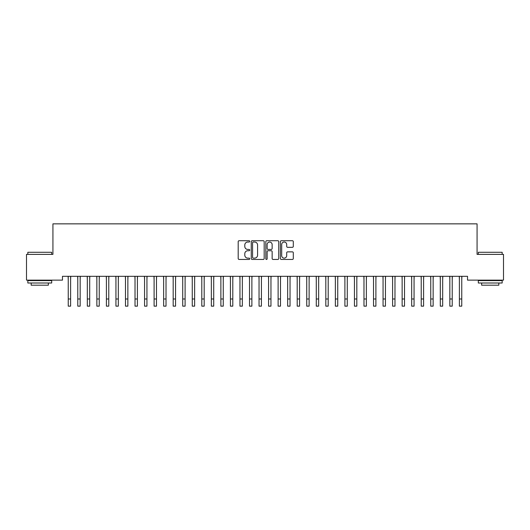 <?xml version="1.0" encoding="UTF-8"?>
<svg xmlns="http://www.w3.org/2000/svg" width="530" height="530" viewBox="0 0 530 530"><rect width="100%" height="100%" fill="white"/><g stroke="black" fill="none" stroke-linecap="round" stroke-linejoin="round"><path stroke-width="0.79" d="M249.736 241.375A0.656 0.656 0 0 0 249.08 240.719L239.129 240.719A0.934 0.934 0 0 0 238.195 241.653L238.195 258.514A0.934 0.934 0 0 0 239.129 259.448L249.08 259.448A0.656 0.656 0 0 0 249.736 258.792A0.656 0.656 0 0 0 249.08 258.136L247.795 258.136A2.994 2.994 0 0 1 244.794 255.142L244.794 253.737A2.994 2.994 0 0 1 247.795 250.743L249.08 250.743A0.656 0.656 0 0 0 249.736 250.087A0.656 0.656 0 0 0 249.08 249.431L247.795 249.431A2.994 2.994 0 0 1 244.794 246.43L244.794 245.026A2.994 2.994 0 0 1 247.795 242.031L249.08 242.031A0.656 0.656 0 0 0 249.736 241.375M292.368 247.325A0.934 0.934 0 0 0 293.302 246.384L293.302 241.653A0.934 0.934 0 0 0 292.368 240.719L281.317 240.719A0.934 0.934 0 0 0 280.383 241.653L280.383 258.514A0.934 0.934 0 0 0 281.317 259.448L292.368 259.448A0.934 0.934 0 0 0 293.302 258.514L293.302 252.797A0.934 0.934 0 0 0 292.368 251.863L287.638 251.863A0.934 0.934 0 0 0 286.703 252.797L286.703 255.632A2.504 2.504 0 0 1 284.199 258.136A2.504 2.504 0 0 1 281.688 255.632L281.688 244.535A2.504 2.504 0 0 1 284.199 242.031A2.504 2.504 0 0 1 286.703 244.535L286.703 246.384A0.934 0.934 0 0 0 287.638 247.325L292.368 247.325M467.533 276.322L62.467 276.322L62.467 280.138L26.5 280.138L26.5 254.38L52.927 254.38L52.927 223.852L477.073 223.852L477.073 254.38L503.5 254.38L503.5 280.138L467.533 280.138L467.533 276.322M264.178 241.653A0.934 0.934 0 0 0 263.244 240.719L252.194 240.719A0.934 0.934 0 0 0 251.26 241.653L251.26 258.514A0.934 0.934 0 0 0 252.194 259.448L263.244 259.448A0.934 0.934 0 0 0 264.178 258.514L264.178 241.653M266.756 240.719L277.806 240.719A0.934 0.934 0 0 1 278.74 241.653L278.74 258.514A0.934 0.934 0 0 1 277.806 259.448L273.076 259.448A0.934 0.934 0 0 1 272.142 258.514L272.142 251.677A0.934 0.934 0 0 0 271.201 250.743L268.067 250.743A0.934 0.934 0 0 0 267.133 251.677L267.133 258.792A0.656 0.656 0 0 1 266.477 259.448A0.656 0.656 0 0 1 265.822 258.792L265.822 241.653A0.934 0.934 0 0 1 266.756 240.719M253.227 242.031A0.656 0.656 0 0 0 252.571 242.687L252.571 257.481A0.656 0.656 0 0 0 253.227 258.136L254.585 258.136A2.994 2.994 0 0 0 257.58 255.142L257.58 245.026A2.994 2.994 0 0 0 254.585 242.031L253.227 242.031M272.142 244.582A2.504 2.504 0 0 0 269.637 242.077A2.504 2.504 0 0 0 267.133 244.582L267.133 248.49A0.934 0.934 0 0 0 268.067 249.431L271.201 249.431A0.934 0.934 0 0 0 272.142 248.49L272.142 244.582M70.622 279.913L70.742 276.322M68.237 279.913L68.118 276.322M68.237 298.993L70.622 298.993L70.622 306.148L68.237 306.148L68.237 276.62M70.622 298.993L70.622 276.62M80.162 279.913L80.282 276.322M77.778 279.913L77.658 276.322M89.703 279.913L89.822 276.322M87.318 279.913L87.198 276.322M77.778 298.993L80.162 298.993L80.162 306.148L77.778 306.148L77.778 276.62M80.162 298.993L80.162 276.62M87.318 298.993L89.703 298.993L89.703 306.148L87.318 306.148L87.318 276.62M89.703 298.993L89.703 276.62M27.838 252.28L51.688 252.28L27.838 252.28L27.838 254.38M51.688 283L27.838 283L27.838 280.615L51.688 280.615L51.688 283M48.349 283L48.349 285.193L31.177 285.193L31.177 283M478.312 252.28L502.162 252.28L478.312 252.28L478.312 254.38M502.162 283L478.312 283L478.312 280.615L502.162 280.615L502.162 283M498.823 283L498.823 285.193L481.651 285.193L481.651 283M99.243 279.913L99.362 276.322M96.857 279.913L96.738 276.322M108.782 279.913L108.902 276.322M106.397 279.913L106.278 276.322M96.857 298.993L99.243 298.993L99.243 306.148L96.857 306.148L96.857 276.62M99.243 298.993L99.243 276.62M106.397 298.993L108.782 298.993L108.782 306.148L106.397 306.148L106.397 276.62M108.782 298.993L108.782 276.62M118.322 279.913L118.442 276.322M115.938 279.913L115.818 276.322M115.938 298.993L118.322 298.993L118.322 306.148L115.938 306.148L115.938 276.62M118.322 298.993L118.322 276.62M127.862 279.913L127.982 276.322M125.478 279.913L125.358 276.322M125.478 298.993L127.862 298.993L127.862 306.148L125.478 306.148L125.478 276.62M127.862 298.993L127.862 276.62M137.403 279.913L137.522 276.322M135.018 279.913L134.898 276.322M146.942 279.913L147.062 276.322M144.557 279.913L144.438 276.322M156.482 279.913L156.602 276.322M154.097 279.913L153.978 276.322M166.022 279.913L166.142 276.322M163.637 279.913L163.518 276.322M175.562 279.913L175.682 276.322M173.177 279.913L173.058 276.322M185.102 279.913L185.222 276.322M182.718 279.913L182.598 276.322M194.643 279.913L194.762 276.322M192.257 279.913L192.138 276.322M204.182 279.913L204.302 276.322M201.798 279.913L201.678 276.322M213.722 279.913L213.842 276.322M211.338 279.913L211.218 276.322M223.262 279.913L223.382 276.322M220.877 279.913L220.758 276.322M232.802 279.913L232.922 276.322M230.417 279.913L230.298 276.322M242.343 279.913L242.462 276.322M239.957 279.913L239.838 276.322M251.882 279.913L252.002 276.322M249.498 279.913L249.378 276.322M261.423 279.913L261.542 276.322M259.037 279.913L258.918 276.322M270.962 279.913L271.082 276.322M268.577 279.913L268.458 276.322M280.502 279.913L280.622 276.322M278.118 279.913L277.998 276.322M290.043 279.913L290.162 276.322M287.657 279.913L287.538 276.322M299.582 279.913L299.702 276.322M297.197 279.913L297.078 276.322M309.123 279.913L309.242 276.322M306.738 279.913L306.618 276.322M318.662 279.913L318.782 276.322M316.277 279.913L316.158 276.322M328.202 279.913L328.322 276.322M325.817 279.913L325.698 276.322M135.018 298.993L137.403 298.993L137.403 306.148L135.018 306.148L135.018 276.62M137.403 298.993L137.403 276.62M144.557 298.993L146.942 298.993L146.942 306.148L144.557 306.148L144.557 276.62M146.942 298.993L146.942 276.62M154.097 298.993L156.482 298.993L156.482 306.148L154.097 306.148L154.097 276.62M156.482 298.993L156.482 276.62M163.637 298.993L166.022 298.993L166.022 306.148L163.637 306.148L163.637 276.62M166.022 298.993L166.022 276.62M173.177 298.993L175.562 298.993L175.562 306.148L173.177 306.148L173.177 276.62M175.562 298.993L175.562 276.62M182.718 298.993L185.102 298.993L185.102 306.148L182.718 306.148L182.718 276.62M185.102 298.993L185.102 276.62M192.257 298.993L194.643 298.993L194.643 306.148L192.257 306.148L192.257 276.62M194.643 298.993L194.643 276.62M201.798 298.993L204.182 298.993L204.182 306.148L201.798 306.148L201.798 276.62M204.182 298.993L204.182 276.62M211.338 298.993L213.722 298.993L213.722 306.148L211.338 306.148L211.338 276.62M213.722 298.993L213.722 276.62M220.877 298.993L223.262 298.993L223.262 306.148L220.877 306.148L220.877 276.62M223.262 298.993L223.262 276.62M230.417 298.993L232.802 298.993L232.802 306.148L230.417 306.148L230.417 276.62M232.802 298.993L232.802 276.62M239.957 298.993L242.343 298.993L242.343 306.148L239.957 306.148L239.957 276.62M242.343 298.993L242.343 276.62M249.498 298.993L251.882 298.993L251.882 306.148L249.498 306.148L249.498 276.62M251.882 298.993L251.882 276.62M259.037 298.993L261.423 298.993L261.423 306.148L259.037 306.148L259.037 276.62M261.423 298.993L261.423 276.62M268.577 298.993L270.962 298.993L270.962 306.148L268.577 306.148L268.577 276.62M270.962 298.993L270.962 276.62M278.118 298.993L280.502 298.993L280.502 306.148L278.118 306.148L278.118 276.62M280.502 298.993L280.502 276.62M287.657 298.993L290.043 298.993L290.043 306.148L287.657 306.148L287.657 276.62M290.043 298.993L290.043 276.62M297.197 298.993L299.582 298.993L299.582 306.148L297.197 306.148L297.197 276.62M299.582 298.993L299.582 276.62M306.738 298.993L309.123 298.993L309.123 306.148L306.738 306.148L306.738 276.62M309.123 298.993L309.123 276.62M316.277 298.993L318.662 298.993L318.662 306.148L316.277 306.148L316.277 276.62M318.662 298.993L318.662 276.62M325.817 298.993L328.202 298.993L328.202 306.148L325.817 306.148L325.817 276.62M328.202 298.993L328.202 276.62M337.743 279.913L337.862 276.322M335.357 279.913L335.238 276.322M335.357 298.993L337.743 298.993L337.743 306.148L335.357 306.148L335.357 276.62M337.743 298.993L337.743 276.62M347.283 279.913L347.402 276.322M344.897 279.913L344.778 276.322M344.897 298.993L347.283 298.993L347.283 306.148L344.897 306.148L344.897 276.62M347.283 298.993L347.283 276.62M356.822 279.913L356.942 276.322M354.438 279.913L354.318 276.322M354.438 298.993L356.822 298.993L356.822 306.148L354.438 306.148L354.438 276.62M356.822 298.993L356.822 276.62M366.363 279.913L366.482 276.322M363.977 279.913L363.858 276.322M363.977 298.993L366.363 298.993L366.363 306.148L363.977 306.148L363.977 276.62M366.363 298.993L366.363 276.62M375.902 279.913L376.022 276.322M373.517 279.913L373.398 276.322M373.517 298.993L375.902 298.993L375.902 306.148L373.517 306.148L373.517 276.62M375.902 298.993L375.902 276.62M385.442 279.913L385.562 276.322M383.058 279.913L382.938 276.322M383.058 298.993L385.442 298.993L385.442 306.148L383.058 306.148L383.058 276.62M385.442 298.993L385.442 276.62M394.983 279.913L395.102 276.322M392.598 279.913L392.478 276.322M392.598 298.993L394.983 298.993L394.983 306.148L392.598 306.148L392.598 276.62M394.983 298.993L394.983 276.62M404.522 279.913L404.642 276.322M402.137 279.913L402.018 276.322M402.137 298.993L404.522 298.993L404.522 306.148L402.137 306.148L402.137 276.62M404.522 298.993L404.522 276.62M414.062 279.913L414.182 276.322M411.677 279.913L411.558 276.322M411.677 298.993L414.062 298.993L414.062 306.148L411.677 306.148L411.677 276.62M414.062 298.993L414.062 276.62M423.602 279.913L423.722 276.322M421.217 279.913L421.098 276.322M421.217 298.993L423.602 298.993L423.602 306.148L421.217 306.148L421.217 276.62M423.602 298.993L423.602 276.62M433.142 279.913L433.262 276.322M430.757 279.913L430.638 276.322M430.757 298.993L433.142 298.993L433.142 306.148L430.757 306.148L430.757 276.62M433.142 298.993L433.142 276.62M442.683 279.913L442.802 276.322M440.298 279.913L440.178 276.322M440.298 298.993L442.683 298.993L442.683 306.148L440.298 306.148L440.298 276.62M442.683 298.993L442.683 276.62M452.223 279.913L452.342 276.322M449.837 279.913L449.718 276.322M449.837 298.993L452.223 298.993L452.223 306.148L449.837 306.148L449.837 276.62M452.223 298.993L452.223 276.62M461.762 279.913L461.882 276.322M459.377 279.913L459.258 276.322M459.377 298.993L461.762 298.993L461.762 306.148L459.377 306.148L459.377 276.62M461.762 298.993L461.762 276.62M51.688 254.38L51.688 252.28M46.249 280.615L46.249 280.138M33.271 280.615L33.271 280.138M502.162 254.38L502.162 252.28M496.729 280.615L496.729 280.138M483.751 280.615L483.751 280.138"/></g></svg>
